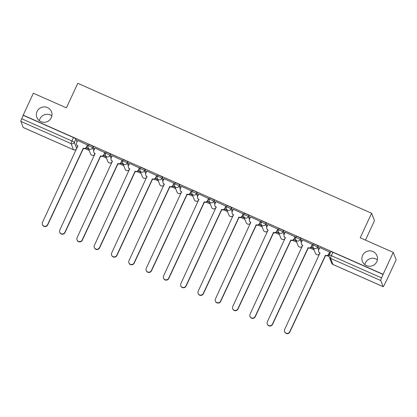 <?xml version="1.0" encoding="UTF-8"?>
<svg xmlns="http://www.w3.org/2000/svg" width="417" height="417" viewBox="0 0 417 417"><rect width="100%" height="100%" fill="white"/><g stroke="black" fill="none" stroke-linecap="round" stroke-linejoin="round"><path stroke-width="0.63" d="M39.36 120.727A7.829 7.688 158.7 0 1 51.859 115.848M51.265 117.73A7.829 7.688 158.7 0 1 36.873 117.438A7.829 7.688 158.7 0 1 44.421 106.888A7.829 7.688 158.7 0 1 51.265 117.73M364.891 264.691A7.829 7.688 158.7 0 1 377.385 259.812M376.791 261.694A7.829 7.688 158.7 0 1 362.399 261.402A7.829 7.688 158.7 0 1 369.952 250.852A7.829 7.688 158.7 0 1 376.791 261.694M94.315 149.489L93.194 146.622A2.445 0.323 -155.1 0 0 90.807 145.21A2.445 0.323 -155.1 0 0 88.758 144.61L88.195 145.82A2.445 0.323 24.9 0 1 90.249 146.419A2.445 0.323 24.9 0 1 92.631 147.832L93.768 150.745M111.61 157.136L110.489 154.269A2.445 0.323 -155.1 0 0 108.107 152.862A2.445 0.323 -155.1 0 0 106.054 152.262L105.491 153.472A2.445 0.323 24.9 0 1 107.544 154.071A2.445 0.323 24.9 0 1 109.932 155.484L111.068 158.392M128.905 164.788L127.79 161.921A2.445 0.323 -155.1 0 0 125.402 160.509A2.445 0.323 -155.1 0 0 123.349 159.909L122.791 161.118A2.445 0.323 24.9 0 1 124.839 161.718A2.445 0.323 24.9 0 1 127.227 163.13L128.363 166.044M146.2 172.435L145.085 169.568A2.445 0.323 -155.1 0 0 142.697 168.16A2.445 0.323 -155.1 0 0 140.649 167.561L140.086 168.77A2.445 0.323 24.9 0 1 142.134 169.37A2.445 0.323 24.9 0 1 144.522 170.782L145.658 173.691M163.5 180.087L162.38 177.22A2.445 0.323 -155.1 0 0 159.992 175.807A2.445 0.323 -155.1 0 0 157.944 175.208L157.381 176.417A2.445 0.323 24.9 0 1 159.435 177.017A2.445 0.323 24.9 0 1 161.817 178.429L162.958 181.343M180.796 187.733L179.675 184.867A2.445 0.323 -155.1 0 0 177.293 183.454A2.445 0.323 -155.1 0 0 175.239 182.86L174.676 184.069A2.445 0.323 24.9 0 1 176.73 184.668A2.445 0.323 24.9 0 1 179.117 186.076L180.253 188.99M198.091 195.385L196.975 192.518A2.445 0.323 -155.1 0 0 194.588 191.106A2.445 0.323 -155.1 0 0 192.534 190.506L191.976 191.716A2.445 0.323 24.9 0 1 194.025 192.315A2.445 0.323 24.9 0 1 196.412 193.728L197.549 196.642M215.391 203.032L214.27 200.165A2.445 0.323 -155.1 0 0 211.883 198.753A2.445 0.323 -155.1 0 0 209.834 198.158L209.271 199.368A2.445 0.323 24.9 0 1 211.325 199.967A2.445 0.323 24.9 0 1 213.707 201.375L214.844 204.288M232.686 210.684L231.565 207.817A2.445 0.323 -155.1 0 0 229.183 206.405A2.445 0.323 -155.1 0 0 227.129 205.805L226.567 207.014A2.445 0.323 24.9 0 1 228.62 207.614A2.445 0.323 24.9 0 1 231.008 209.026L232.144 211.94M249.981 218.331L248.866 215.464A2.445 0.323 -155.1 0 0 246.478 214.051A2.445 0.323 -155.1 0 0 244.425 213.457L243.867 214.666A2.445 0.323 24.9 0 1 245.915 215.266A2.445 0.323 24.9 0 1 248.303 216.673L249.439 219.587M267.276 225.983L266.161 223.116A2.445 0.323 -155.1 0 0 263.773 221.703A2.445 0.323 -155.1 0 0 261.725 221.104L261.162 222.313A2.445 0.323 24.9 0 1 263.21 222.913A2.445 0.323 24.9 0 1 265.598 224.325L266.734 227.239M284.576 233.629L283.456 230.763A2.445 0.323 -155.1 0 0 281.068 229.35A2.445 0.323 -155.1 0 0 279.02 228.751L278.457 229.965A2.445 0.323 24.9 0 1 280.511 230.565A2.445 0.323 24.9 0 1 282.893 231.972L284.029 234.886M301.872 241.281L300.751 238.415A2.445 0.323 -155.1 0 0 298.369 237.002A2.445 0.323 -155.1 0 0 296.315 236.403L295.752 237.612A2.445 0.323 24.9 0 1 297.806 238.211A2.445 0.323 24.9 0 1 300.193 239.624L301.329 242.538M319.167 248.928L318.051 246.061A2.445 0.323 -155.1 0 0 315.664 244.649A2.445 0.323 -155.1 0 0 313.61 244.049L313.052 245.264A2.445 0.323 24.9 0 1 315.101 245.863A2.445 0.323 24.9 0 1 317.488 247.271L318.624 250.184M85.141 148.64L89.186 150.433M102.436 156.292L106.481 158.079M119.731 163.938L123.776 165.731M137.031 171.59L141.076 173.378M154.326 179.237L158.371 181.03M171.622 186.889L175.666 188.677M188.917 194.536L192.967 196.329M206.217 202.188L210.262 203.976M223.512 209.834L227.557 211.627M240.807 217.486L244.852 219.274M258.107 225.133L262.152 226.926M275.402 232.785L279.447 234.573M292.698 240.432L296.742 242.225M309.993 248.084L314.037 249.872M327.293 255.73L329.133 256.544M385.834 281.621L384.323 284.884A2.445 0.334 113.9 0 1 383.16 286.693A2.445 0.334 113.9 0 1 383.129 286.656L380.752 280.552L330.525 258.342L332.907 264.441L383.129 286.656M365.464 240.109L374.497 220.65L371.61 213.259L360.225 237.794L393.262 252.405L383.103 274.297L23.201 115.134L33.365 93.241L66.407 107.852L77.791 83.322L371.61 213.259M393.262 252.405L396.15 259.796L385.986 281.689M23.31 127.524A2.445 0.334 -66.1 0 1 23.263 127.529A2.445 0.334 -66.1 0 1 23.232 127.487L20.85 121.389A2.445 0.334 -66.1 0 1 21.705 118.756L23.284 115.347L73.512 137.563A2.445 0.323 24.9 0 1 75.899 138.97L77.015 141.837M329.326 255.162A2.445 0.323 24.9 0 1 329.326 255.11A2.445 0.323 24.9 0 1 331.379 255.71L381.602 277.925L383.103 274.297M381.602 277.925A2.445 0.334 113.9 0 0 380.752 280.552M329.811 252.139L319.818 247.531M312.515 244.487L302.518 239.884M295.22 236.84L285.223 232.233M277.92 229.188L267.928 224.586M260.625 221.542L250.627 216.934M243.33 213.89L233.332 209.287M226.03 206.243L216.037 201.635M208.735 198.591L198.742 193.988M191.439 190.944L181.442 186.336M174.144 183.292L164.147 178.69M156.844 175.646L146.852 171.038M139.549 167.994L129.557 163.391M122.254 160.347L112.256 155.739M104.959 152.695L94.961 148.092M87.659 145.048L77.666 140.44M86.183 147.962L88.649 149.051M103.479 155.609L105.944 156.698M120.774 163.261L123.239 164.35M138.074 170.907L140.534 171.997M155.369 178.559L157.834 179.649M172.664 186.206L175.13 187.296M189.964 193.858L192.425 194.947M207.259 201.505L209.725 202.594M224.554 209.157L227.02 210.246M241.85 216.804L244.315 217.893M259.15 224.455L261.61 225.545M276.445 232.102L278.91 233.192M293.74 239.754L296.206 240.844M311.035 247.401L313.501 248.49M328.335 255.053L329.201 255.433M329.284 255.204L328.497 254.855M383.187 274.511L332.959 252.301A2.445 0.323 -155.1 0 0 330.91 251.701L329.326 255.11A2.445 2.445 0 0 0 329.263 257.034L331.645 263.132A2.445 2.445 0 0 0 332.938 264.482A2.445 0.334 113.9 0 0 332.985 264.477M313.376 248.167L311.197 247.208M296.08 240.52L293.902 239.556M278.78 232.868L276.607 231.909M261.485 225.222L259.311 224.257M244.19 217.57L242.011 216.611M226.895 209.923L224.716 208.959M209.595 202.271L207.421 201.312M192.3 194.624L190.121 193.66M175.004 186.972L172.826 186.013M157.709 179.326L155.531 178.361M140.409 171.674L138.236 170.715M123.114 164.027L120.935 163.063M105.819 156.375L103.64 155.416M88.519 148.728L86.345 147.764M319.849 247.463L318.77 249.788A2.445 2.403 -21.3 0 0 319.964 252.968L284.639 329.503A2.815 2.763 -21.3 0 0 287.099 333.402A2.815 2.763 -21.3 0 0 289.742 331.76L325.396 255.371A2.445 2.403 -21.3 0 0 328.638 254.151L328.747 254.433A2.445 2.403 158.7 0 1 325.505 255.652L289.851 332.041A2.815 2.763 158.7 0 1 284.675 331.932L284.566 331.656M329.842 252.071L328.747 254.433M320.042 253.234A2.445 2.403 158.7 0 1 318.817 251.941L318.708 251.66M329.717 251.826L328.638 254.151M325.229 255.298L325.338 255.579M302.549 239.817L301.47 242.141A2.445 2.403 -21.3 0 0 302.669 245.321L267.344 321.856A2.815 2.763 -21.3 0 0 269.799 325.75A2.815 2.763 -21.3 0 0 272.442 324.108L308.1 247.724A2.445 2.403 -21.3 0 0 311.337 246.504L311.447 246.786A2.445 2.403 158.7 0 1 308.21 248.006L272.551 324.39A2.815 2.763 158.7 0 1 267.38 324.285L267.271 324.004M312.547 244.419L311.447 246.786M302.747 245.587A2.445 2.403 158.7 0 1 301.517 244.289L301.408 244.013M312.416 244.18L311.337 246.504M307.934 247.651L308.043 247.933M285.254 232.165L284.175 234.49A2.445 2.403 -21.3 0 0 285.369 237.669L250.049 314.204A2.815 2.763 -21.3 0 0 252.504 318.103A2.815 2.763 -21.3 0 0 255.147 316.461L290.805 240.072A2.445 2.403 -21.3 0 0 294.042 238.852L294.152 239.134A2.445 2.403 158.7 0 1 290.915 240.354L255.256 316.743A2.815 2.763 158.7 0 1 250.085 316.633L249.976 316.357M295.252 236.773L294.152 239.134M285.447 237.935A2.445 2.403 158.7 0 1 284.222 236.642L284.113 236.361M295.121 236.528L294.042 238.852M290.639 239.999L290.748 240.281M267.959 224.518L266.88 226.843A2.445 2.403 -21.3 0 0 268.074 230.022L232.749 306.558A2.815 2.763 -21.3 0 0 235.209 310.451A2.815 2.763 -21.3 0 0 237.852 308.809L273.505 232.425A2.445 2.403 -21.3 0 0 276.747 231.206L276.857 231.487A2.445 2.403 158.7 0 1 273.615 232.707L237.961 309.091A2.815 2.763 158.7 0 1 232.79 308.987L232.681 308.705M277.951 229.121L276.857 231.487M268.152 230.288A2.445 2.403 158.7 0 1 266.927 228.99L266.817 228.714M277.826 228.881L276.747 231.206M273.344 232.352L273.453 232.634M250.664 216.866L249.58 219.191A2.445 2.403 -21.3 0 0 250.779 222.376L215.453 298.906A2.815 2.763 -21.3 0 0 217.914 302.805A2.815 2.763 -21.3 0 0 220.551 301.163L256.21 224.773A2.445 2.403 -21.3 0 0 259.452 223.554L259.562 223.835A2.445 2.403 158.7 0 1 256.319 225.055L220.661 301.444A2.815 2.763 158.7 0 1 215.49 301.335L215.38 301.058M260.656 221.474L259.562 223.835M250.857 222.636A2.445 2.403 158.7 0 1 249.632 221.344L249.522 221.062M260.531 221.229L259.452 223.554M256.043 224.7L256.153 224.982M233.364 209.219L232.285 211.544A2.445 2.403 -21.3 0 0 233.484 214.724L198.158 291.259A2.815 2.763 -21.3 0 0 200.613 295.153A2.815 2.763 -21.3 0 0 203.256 293.511L238.915 217.127A2.445 2.403 -21.3 0 0 242.152 215.907L242.261 216.188A2.445 2.403 158.7 0 1 239.024 217.408L203.366 293.792A2.815 2.763 158.7 0 1 198.195 293.688L198.085 293.406M243.361 213.822L242.261 216.188M233.556 214.99A2.445 2.403 158.7 0 1 232.332 213.692L232.222 213.415M243.231 213.582L242.152 215.907M238.748 217.054L238.858 217.335M216.069 201.567L214.99 203.892A2.445 2.403 -21.3 0 0 216.183 207.077L180.858 283.607A2.815 2.763 -21.3 0 0 183.318 287.506A2.815 2.763 -21.3 0 0 185.961 285.864L221.62 209.475A2.445 2.403 -21.3 0 0 224.857 208.255L224.966 208.536A2.445 2.403 158.7 0 1 221.729 209.756L186.071 286.145A2.815 2.763 158.7 0 1 180.9 286.036L180.79 285.76M226.066 206.175L224.966 208.536M216.261 207.338A2.445 2.403 158.7 0 1 215.036 206.045L214.927 205.763M225.936 205.93L224.857 208.255M221.453 209.402L221.563 209.683M198.773 193.921L197.694 196.245A2.445 2.403 -21.3 0 0 198.888 199.425L163.563 275.96A2.815 2.763 -21.3 0 0 166.023 279.854A2.815 2.763 -21.3 0 0 168.666 278.212L204.32 201.828A2.445 2.403 -21.3 0 0 207.562 200.608L207.671 200.89A2.445 2.403 158.7 0 1 204.429 202.109L168.776 278.493A2.815 2.763 158.7 0 1 163.6 278.389L163.49 278.108M208.766 198.523L207.671 200.89M198.966 199.691A2.445 2.403 158.7 0 1 197.741 198.393L197.632 198.117M208.641 198.283L207.562 200.608M204.153 201.755L204.262 202.037M181.473 186.269L180.394 188.593A2.445 2.403 -21.3 0 0 181.593 191.778L146.268 268.308A2.815 2.763 -21.3 0 0 148.723 272.207A2.815 2.763 -21.3 0 0 151.366 270.565L187.024 194.176A2.445 2.403 -21.3 0 0 190.261 192.962L190.371 193.238A2.445 2.403 158.7 0 1 187.134 194.458L151.475 270.847A2.815 2.763 158.7 0 1 146.304 270.737L146.195 270.461M191.471 190.877L190.371 193.238M181.671 192.039A2.445 2.403 158.7 0 1 180.441 190.746L180.332 190.465M191.346 190.632L190.261 192.962M186.858 194.103L186.967 194.385M164.178 178.622L163.099 180.947A2.445 2.403 -21.3 0 0 164.298 184.126L128.973 260.661A2.815 2.763 -21.3 0 0 131.428 264.555A2.815 2.763 -21.3 0 0 134.071 262.913L169.729 186.529A2.445 2.403 -21.3 0 0 172.966 185.31L173.076 185.591A2.445 2.403 158.7 0 1 169.839 186.811L134.18 263.195A2.815 2.763 158.7 0 1 129.009 263.091L128.9 262.809M174.176 183.225L173.076 185.591M164.371 184.392A2.445 2.403 158.7 0 1 163.146 183.094L163.037 182.818M174.045 182.985L172.966 185.31M169.563 186.456L169.672 186.738M146.883 170.97L145.804 173.295A2.445 2.403 -21.3 0 0 146.998 176.48L111.673 253.01A2.815 2.763 -21.3 0 0 114.133 256.908A2.815 2.763 -21.3 0 0 116.776 255.267L152.434 178.877A2.445 2.403 -21.3 0 0 155.671 177.663L155.781 177.939A2.445 2.403 158.7 0 1 152.544 179.159L116.885 255.548A2.815 2.763 158.7 0 1 111.714 255.444L111.605 255.162M156.875 175.578L155.781 177.939M147.076 176.745A2.445 2.403 158.7 0 1 145.851 175.448L145.742 175.166M156.75 175.333L155.671 177.663M152.268 178.804L152.377 179.086M129.588 163.323L128.509 165.648A2.445 2.403 -21.3 0 0 129.703 168.828L94.378 245.363A2.815 2.763 -21.3 0 0 96.838 249.257A2.815 2.763 -21.3 0 0 99.481 247.615L135.134 171.231A2.445 2.403 -21.3 0 0 138.376 170.011L138.486 170.292A2.445 2.403 158.7 0 1 135.244 171.512L99.59 247.896A2.815 2.763 158.7 0 1 94.414 247.792L94.305 247.51M139.58 167.926L138.486 170.292M129.781 169.093A2.445 2.403 158.7 0 1 128.556 167.796L128.446 167.519M139.455 167.686L138.376 170.011M134.967 171.158L135.077 171.439M112.288 155.671L111.209 157.996A2.445 2.403 -21.3 0 0 112.408 161.181L77.082 237.711A2.815 2.763 -21.3 0 0 79.538 241.61A2.815 2.763 -21.3 0 0 82.18 239.968L117.839 163.579A2.445 2.403 -21.3 0 0 121.076 162.364L121.185 162.64A2.445 2.403 158.7 0 1 117.948 163.86L82.29 240.249A2.815 2.763 158.7 0 1 77.119 240.145L77.009 239.864M122.285 160.279L121.185 162.64M112.486 161.447A2.445 2.403 158.7 0 1 111.256 160.149L111.146 159.867M122.155 160.034L121.076 162.364M117.672 163.506L117.782 163.787M94.993 148.025L93.914 150.349A2.445 2.403 -21.3 0 0 95.107 153.529L59.787 230.064A2.815 2.763 -21.3 0 0 62.242 233.958A2.815 2.763 -21.3 0 0 64.885 232.316L100.544 155.932A2.445 2.403 -21.3 0 0 103.781 154.712L103.89 154.994A2.445 2.403 158.7 0 1 100.653 156.213L64.995 232.597A2.815 2.763 158.7 0 1 59.824 232.493L59.714 232.212M104.99 152.627L103.89 154.994M95.185 153.795A2.445 2.403 158.7 0 1 93.961 152.497L93.851 152.221M104.86 152.387L103.781 154.712M100.377 155.859L100.487 156.14M77.698 140.373L76.619 142.697A2.445 2.403 -21.3 0 0 77.812 145.882L42.487 222.412A2.815 2.763 -21.3 0 0 44.947 226.311A2.815 2.763 -21.3 0 0 47.59 224.669L83.244 148.285A2.445 2.403 -21.3 0 0 86.486 147.065L86.595 147.342A2.445 2.403 158.7 0 1 83.353 148.561L47.7 224.951A2.815 2.763 158.7 0 1 42.529 224.846L42.419 224.565M87.69 144.98L86.595 147.342M77.89 146.148A2.445 2.403 158.7 0 1 76.665 144.85L76.556 144.569M87.565 144.735L86.486 147.065M83.082 148.207L83.191 148.488M93.194 146.622L92.631 147.832A2.445 2.403 158.7 0 1 89.394 149.051A2.445 2.403 -21.3 0 1 88.195 145.872A2.445 0.323 24.9 0 1 88.195 145.82A2.445 2.445 0 0 0 88.138 147.743L90.515 153.842A2.445 2.403 -21.3 0 0 95.013 153.93A2.445 0.323 24.9 0 1 95.013 153.982L95.118 153.764M110.489 154.269L109.932 155.484A2.445 2.403 158.7 0 1 106.689 156.698A2.445 2.403 -21.3 0 1 105.496 153.519A2.445 0.323 24.9 0 1 105.491 153.472A2.445 2.445 0 0 0 105.433 155.39L107.815 161.488A2.445 2.403 -21.3 0 0 112.309 161.582A2.445 0.323 24.9 0 1 112.314 161.629L112.413 161.41M127.79 161.921L127.227 163.13A2.445 2.403 158.7 0 1 123.99 164.35A2.445 2.403 -21.3 0 1 122.791 161.171A2.445 0.323 24.9 0 1 122.791 161.118A2.445 2.445 0 0 0 122.728 163.042L125.11 169.14A2.445 2.403 -21.3 0 0 129.609 169.229A2.445 0.323 24.9 0 1 129.609 169.281L129.713 169.062M145.085 169.568L144.522 170.782A2.445 2.403 158.7 0 1 141.285 171.997A2.445 2.403 -21.3 0 1 140.086 168.817A2.445 0.323 24.9 0 1 140.086 168.77A2.445 2.445 0 0 0 140.023 170.689L142.405 176.787A2.445 2.403 -21.3 0 0 146.904 176.881A2.445 0.323 24.9 0 1 146.904 176.928L147.008 176.709M162.38 177.22L161.817 178.429A2.445 2.403 158.7 0 1 158.58 179.649A2.445 2.403 -21.3 0 1 157.386 176.469A2.445 0.323 24.9 0 1 157.381 176.417A2.445 2.445 0 0 0 157.324 178.34L159.701 184.439A2.445 2.403 -21.3 0 0 164.199 184.528A2.445 0.323 24.9 0 1 164.204 184.58L164.303 184.361M179.675 184.867L179.117 186.076A2.445 2.403 158.7 0 1 175.875 187.296A2.445 2.403 -21.3 0 1 174.681 184.116A2.445 0.323 24.9 0 1 174.676 184.069A2.445 2.445 0 0 0 174.619 185.987L177.001 192.086A2.445 2.403 -21.3 0 0 181.494 192.18A2.445 0.323 24.9 0 1 181.499 192.227L181.598 192.008M196.975 192.518L196.412 193.728A2.445 2.403 158.7 0 1 193.175 194.947A2.445 2.403 -21.3 0 1 191.976 191.768A2.445 0.323 24.9 0 1 191.976 191.716A2.445 2.445 0 0 0 191.914 193.639L194.296 199.738A2.445 2.403 -21.3 0 0 198.794 199.826A2.445 0.323 24.9 0 1 198.794 199.879L198.899 199.66M214.27 200.165L213.707 201.375A2.445 2.403 158.7 0 1 210.47 202.594A2.445 2.403 -21.3 0 1 209.271 199.415A2.445 0.323 24.9 0 1 209.271 199.368A2.445 2.445 0 0 0 209.209 201.286L211.591 207.385A2.445 2.403 -21.3 0 0 216.089 207.478A2.445 0.323 24.9 0 1 216.089 207.525L216.194 207.306M231.565 207.817L231.008 209.026A2.445 2.403 158.7 0 1 227.765 210.246A2.445 2.403 -21.3 0 1 226.572 207.067A2.445 0.323 24.9 0 1 226.567 207.014A2.445 2.445 0 0 0 226.509 208.938L228.886 215.036A2.445 2.403 -21.3 0 0 233.384 215.125A2.445 0.323 24.9 0 1 233.39 215.177L233.489 214.958M248.866 215.464L248.303 216.673A2.445 2.403 158.7 0 1 245.06 217.893A2.445 2.403 -21.3 0 1 243.867 214.713A2.445 0.323 24.9 0 1 243.867 214.666A2.445 2.445 0 0 0 243.804 216.585L246.186 222.683A2.445 2.403 -21.3 0 0 250.685 222.777A2.445 0.323 24.9 0 1 250.685 222.824L250.57 222.48M266.161 223.116L265.598 224.325A2.445 2.403 158.7 0 1 262.361 225.545A2.445 2.403 -21.3 0 1 261.162 222.365A2.445 0.323 24.9 0 1 261.162 222.313A2.445 2.445 0 0 0 261.099 224.237L263.481 230.335A2.445 2.403 -21.3 0 0 267.98 230.424A2.445 0.323 24.9 0 1 267.98 230.476L268.084 230.257M283.456 230.763L282.893 231.972A2.445 2.403 158.7 0 1 279.656 233.192A2.445 2.403 -21.3 0 1 278.457 230.012A2.445 0.323 24.9 0 1 278.457 229.965A2.445 2.445 0 0 0 278.4 231.883L280.777 237.982A2.445 2.403 -21.3 0 0 285.275 238.076A2.445 0.323 24.9 0 1 285.275 238.123L285.379 237.904M300.751 238.415L300.193 239.624A2.445 2.403 158.7 0 1 296.951 240.844A2.445 2.403 -21.3 0 1 295.757 237.664A2.445 0.323 24.9 0 1 295.752 237.612A2.445 2.445 0 0 0 295.695 239.535L298.077 245.634A2.445 2.403 -21.3 0 0 302.57 245.722A2.445 0.323 24.9 0 1 302.575 245.775L302.674 245.556M318.051 246.061L317.488 247.271A2.445 2.403 158.7 0 1 314.251 248.49A2.445 2.403 -21.3 0 1 313.052 245.311A2.445 0.323 24.9 0 1 313.052 245.264A2.445 2.445 0 0 0 312.99 247.182L315.372 253.281A2.445 2.403 -21.3 0 0 319.87 253.374A2.445 0.323 24.9 0 1 319.87 253.421L319.975 253.202M75.899 138.97L74.315 142.385L76.697 148.483A2.445 0.323 24.9 0 1 76.697 148.53A2.445 0.323 24.9 0 1 76.655 148.561M77.802 146.101L76.697 148.483A2.445 2.403 -21.3 0 1 73.46 149.703L71.078 143.604L20.85 121.389M23.232 127.487L73.46 149.703A2.445 0.334 113.9 0 0 73.491 149.739A2.445 0.334 113.9 0 0 73.538 149.739M332.959 252.301L331.379 255.71A2.445 0.334 -66.1 0 0 330.525 258.342A2.445 2.403 158.7 0 1 329.263 257.034M73.512 137.563L71.927 140.972A2.445 0.323 24.9 0 1 74.315 142.385A2.445 2.403 -21.3 0 1 71.078 143.604A2.445 0.334 -66.1 0 1 71.927 140.972L21.705 118.756M383.16 286.693L332.938 264.482A2.445 0.334 113.9 0 1 332.907 264.441A2.445 2.403 158.7 0 1 331.645 263.132M325.396 255.371L325.505 255.652M289.742 331.76L289.851 332.041M308.1 247.724L308.21 248.006M272.442 324.108L272.551 324.39M290.805 240.072L290.915 240.354M255.147 316.461L255.256 316.743M273.505 232.425L273.615 232.707M237.852 308.809L237.961 309.091M256.21 224.773L256.319 225.055M220.551 301.163L220.661 301.444M238.915 217.127L239.024 217.408M203.256 293.511L203.366 293.792M221.62 209.475L221.729 209.756M185.961 285.864L186.071 286.145M204.32 201.828L204.429 202.109M168.666 278.212L168.776 278.493M187.024 194.176L187.134 194.458M151.366 270.565L151.475 270.847M169.729 186.529L169.839 186.811M134.071 262.913L134.18 263.195M152.434 178.877L152.544 179.159M116.776 255.267L116.885 255.548M135.134 171.231L135.244 171.512M99.481 247.615L99.59 247.896M117.839 163.579L117.948 163.86M82.18 239.968L82.29 240.249M100.544 155.932L100.653 156.213M64.885 232.316L64.995 232.597M83.244 148.285L83.353 148.561M47.59 224.669L47.7 224.951M315.372 253.281A2.445 2.445 0 0 0 319.87 253.421M298.077 245.634A2.445 2.445 0 0 0 302.575 245.775M280.777 237.982A2.445 2.445 0 0 0 285.275 238.123M263.481 230.335A2.445 2.445 0 0 0 267.98 230.476M246.186 222.683A2.445 2.445 0 0 0 250.685 222.824M228.886 215.036A2.445 2.445 0 0 0 233.39 215.177M211.591 207.385A2.445 2.445 0 0 0 216.089 207.525M194.296 199.738A2.445 2.445 0 0 0 198.794 199.879M177.001 192.086A2.445 2.445 0 0 0 181.499 192.227M159.701 184.439A2.445 2.445 0 0 0 164.204 184.58M142.405 176.787A2.445 2.445 0 0 0 146.904 176.928M125.11 169.14A2.445 2.445 0 0 0 129.609 169.281M107.815 161.488A2.445 2.445 0 0 0 112.314 161.629M90.515 153.842A2.445 2.445 0 0 0 95.013 153.982M77.823 146.112L76.697 148.53A2.445 2.445 0 0 1 73.491 149.739L23.263 127.529"/></g></svg>
